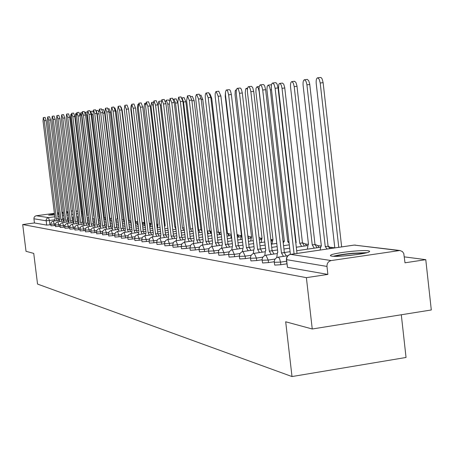 <?xml version="1.0" encoding="UTF-8"?>
<svg xmlns="http://www.w3.org/2000/svg" width="454" height="454" viewBox="0 0 454 454"><rect width="100%" height="100%" fill="white"/><g stroke="black" fill="none" stroke-linecap="round" stroke-linejoin="round"><path stroke-width="0.68" d="M274.273 262.463L274.755 265.102L280.822 264.722L280.527 262.128L274.256 262.293C274.244 259.569 275.538 257.861 278.132 257.168L279.494 258.343L280.527 262.128L286.582 261.232M262.128 260.392L262.599 262.968L268.507 262.594L268.218 260.057L262.106 260.233C262.094 257.56 263.365 255.88 265.925 255.21L268.218 260.057L275.147 259.035M250.494 258.4L250.96 260.925L256.72 260.556L256.431 258.071L250.483 258.264C250.466 255.63 251.715 253.99 254.234 253.332L256.431 258.071L262.923 257.123M239.354 256.499L239.803 258.973L245.421 258.604L245.137 256.169L239.337 256.374L239.428 254.938L240.234 253.213L241.676 251.987L243.026 251.533L245.137 256.169L251.227 255.284M228.663 254.671L229.105 257.095L234.587 256.731L234.309 254.348L228.651 254.558L228.737 253.15L229.531 251.459L230.95 250.25L232.278 249.808L234.309 254.348L240.018 253.519M218.402 252.918L218.834 255.29L224.185 254.932L223.913 252.6L218.391 252.816L218.601 250.988L219.254 249.768L220.252 248.82L221.955 248.151L223.913 252.6L229.276 251.822M208.545 251.232L208.965 253.559L214.192 253.207L213.925 250.914L208.534 251.141L208.738 249.342L209.379 248.145L210.367 247.214L212.035 246.562L213.925 250.914L218.964 250.194M199.068 249.615L199.471 251.896L204.584 251.544L204.323 249.297L199.056 249.53L199.13 248.196L199.885 246.584L201.236 245.444L202.501 245.029L204.323 249.297L209.061 248.622M189.942 248.06L190.339 250.296L195.339 249.944L195.084 247.742L189.937 247.98L190.748 245.086L191.702 244.19L193.319 243.56L195.084 247.742L199.544 247.107M181.157 246.556L181.549 248.752L186.441 248.406L186.185 246.25L181.152 246.488L181.952 243.639L184.483 242.141L186.185 246.25L190.385 245.648M172.696 245.109L173.076 247.265L177.86 246.925L177.61 244.802L169.592 245.495L169.342 243.412L164.654 243.753L164.598 242.408L165.875 240.302L167.855 239.457L169.342 243.412L173.076 242.884M164.535 243.719L164.904 245.835L169.592 245.495M156.658 242.374L157.016 244.451L161.613 244.116L161.369 242.067L156.653 242.317L157.407 239.61L159.825 238.185L161.369 242.067L164.887 241.573M149.054 241.074L149.406 243.117L153.906 242.788L153.668 240.773L149.048 241.023L149.792 238.361L152.169 236.96L153.668 240.773L156.982 240.308M141.71 239.82L142.051 241.829L146.466 241.5L146.228 239.519L141.705 239.774L142.431 237.153L144.775 235.774L146.228 239.519L149.355 239.082M134.605 238.605L134.94 240.58L139.27 240.257L139.037 238.31L134.6 238.566L135.32 235.984L137.63 234.633L139.037 238.31L141.988 237.896M127.739 237.431L128.068 239.377L132.313 239.054L132.086 237.141L127.733 237.397L128.442 234.854L130.712 233.521L132.086 237.141L134.866 236.75M121.093 236.296L121.411 238.208L125.582 237.89L125.355 236.006L121.087 236.262L121.78 233.759L124.021 232.448L125.355 236.006L127.983 235.643M114.658 235.2L114.97 237.079L119.062 236.767L118.84 234.911L114.652 235.166L115.333 232.698L117.541 231.409L118.84 234.911L121.32 234.565M108.421 234.133L108.727 235.984L112.745 235.671L112.524 233.85L108.415 234.105L109.091 231.676L111.264 230.405L112.524 233.85L114.868 233.526M102.666 234.82L106.628 234.616L106.406 232.817L102.371 233.072L102.831 230.978L104.477 229.611L105.243 229.429L106.406 232.817L108.62 232.516M96.798 233.793L100.692 233.589L100.476 231.818L96.515 232.073L96.963 230.013L98.586 228.663L99.341 228.487L100.476 231.818L102.564 231.534M91.106 232.8L94.937 232.596L94.721 230.853L90.828 231.103L91.271 229.071L92.871 227.743L93.615 227.567L94.721 230.853L96.691 230.581M85.585 231.835L89.347 231.631L89.137 229.911L85.312 230.167L85.517 231.881M80.222 230.899L83.922 230.689L83.712 228.998L79.949 229.253L80.381 227.272L81.941 225.984L82.656 225.814L83.712 228.998L85.465 228.759M75.012 229.991L78.65 229.781L78.446 228.112L74.745 228.362L75.171 226.415L76.709 225.139L77.413 224.974L78.446 228.112L80.097 227.885M69.944 229.105L73.531 228.895L73.327 227.25L69.689 227.499L69.888 229.145M65.024 228.243L68.548 228.033L68.35 226.415L64.769 226.665L65.183 224.764L66.681 223.527L67.362 223.362L68.35 226.415L69.814 226.211M60.234 227.409L63.708 227.199L63.509 225.598L59.985 225.848L60.393 223.975L61.875 222.749L62.544 222.591L63.509 225.598L64.888 225.411M55.575 226.591L58.997 226.381L58.799 224.804L55.331 225.053L55.581 223.487L56.898 222.125L57.857 221.841L58.799 224.804L60.098 224.628M51.041 225.803L54.412 225.593L54.219 224.032L50.803 224.282L51.2 222.454L52.641 221.263L53.294 221.109L54.219 224.032L55.439 223.867M68.038 212.444L66.59 212.523M63.378 212.801L61.999 212.943M58.855 213.312L57.545 213.476M54.469 213.908L48.629 215.122L54.599 214.935M368.188 250.756C361.713 249.711 333.911 252.935 330.756 255.091L330.364 255.716L331.692 256.141C337.6 257.253 365.816 254.047 369.21 251.874L369.687 251.198L368.188 250.756M312.25 328.991L285.691 321.784L292.001 376.553L37.54 284.073L33.738 253.4L26.026 251.306L22.7 224.543L306.382 277.655L312.25 328.991L431.3 309.974L425.773 259.665L404.349 256.873M334.592 247.827L330.694 247.265M321.353 246.045L317.749 245.574M308.294 244.394L305.343 243.957M284.142 241.244L283.012 241.046M276.384 240.223L259.143 91.487L258.303 88.133L257.038 86.771L256.011 88.303L255.925 91.935L272.973 239.78L271.004 239.479M247.402 89.353L246.34 88.354L245.693 88.865L245.234 92.854L262.054 238.327L260.431 238.1M251.385 236.971L250.25 236.772M241.295 235.654L240.444 235.495M401.302 314.764L406.041 357.463L292.001 376.553M57.686 214.606L58.997 214.453M62.136 214.05L63.503 213.851M66.687 213.346L68.117 213.079M425.773 259.665L405.002 262.798L403.776 253.497L402.414 251.578L399.923 250.5L331.233 260.562C328.333 261.305 326.914 263.263 326.976 266.43L286.4 259.637C286.395 256.862 287.711 255.12 290.356 254.41L290.237 254.461M306.382 277.655L327.879 274.415L326.976 266.43M50.854 224.696L49.946 224.821L49.412 220.491L46.104 220.769L33.931 218.788L34.05 217.591L34.669 216.552L35.957 215.803L54.401 213.323M57.476 212.909L58.787 212.733M61.92 212.319L63.293 212.132M66.488 211.706L67.924 211.513M71.182 211.082L72.685 210.877M33.931 218.788L34.447 222.959L22.7 224.543M286.877 263.825L280.822 264.722M274.233 261.748L268.507 262.594M262.089 259.767L256.72 260.556M250.46 257.866L245.421 258.604M239.32 256.045L234.587 256.731M228.634 254.291L224.185 254.932M218.374 252.6L214.192 253.207M208.522 250.977L204.584 251.544M199.045 249.416L195.339 249.944M189.925 247.912L186.441 248.406M181.152 246.46L177.86 246.925M164.524 243.707L161.613 244.116M156.664 242.396L153.906 242.788M149.06 241.136L146.466 241.5M141.722 239.916L139.27 240.257M134.622 238.73L132.313 239.054M127.756 237.59L125.582 237.89M121.116 236.477L119.062 236.767M114.68 235.405L112.745 235.671M108.449 234.36L106.628 234.616M102.405 233.35L100.692 233.589M96.549 232.374L94.937 232.596M90.868 231.421L89.347 231.631M85.352 230.496L83.922 230.689M79.995 229.599L78.65 229.781M74.791 228.725L73.531 228.895M69.734 227.874L68.548 228.033M64.82 227.045L63.708 227.199M60.036 226.245L58.997 226.381M55.382 225.456L54.412 225.593M327.879 274.415L287.467 267.327L286.417 259.824M34.447 222.959L46.637 225.093L49.946 224.821M57.159 220.582L56.375 218.8L58.169 218.556L58.958 220.343M56.375 218.8L44.316 120.753L43.289 117.592L45.094 117.382L46.121 120.543L58.169 218.556M43.289 117.592L43.034 120.934L55.047 218.595L54.73 220.911M71.227 114.652L70.886 114.351L70.574 117.682L82.441 214.912L82.072 217.222M61.761 221.308L60.955 219.498L62.771 219.248L63.577 221.064M60.955 219.498L48.754 120.128L47.698 116.928L49.526 116.712L50.581 119.913L62.771 219.248M47.698 116.928L47.432 120.316L59.593 219.288L59.264 221.643M66.483 222.051L65.66 220.213L67.498 219.963L68.327 221.802M65.66 220.213L53.305 119.493L52.233 116.247L54.083 116.025L55.155 119.271L67.498 219.963M52.233 116.247L51.949 119.68L64.258 219.997L63.918 222.398M71.34 222.818L70.495 220.945L72.356 220.689L73.207 222.568M70.495 220.945L57.987 118.829L56.892 115.543L58.765 115.322L59.86 118.608L72.356 220.689M56.892 115.543L56.591 119.027L69.053 220.723L68.702 223.175M62.765 213.959L62.13 214.027M58.992 214.39L57.681 214.56M334.899 256.334C338.752 255.227 344.614 254.285 352.48 253.508L365.413 253.048M357.196 254.529L343.224 256.033M367.008 252.651L352.809 253.224C344.365 254.053 337.85 255.074 333.259 256.283M76.425 115.106L75.648 113.642L75.324 117.024L87.327 215.548L86.947 216.206M94.182 216.66L93.853 216.405L81.658 116.145L80.54 112.921L80.199 116.349L92.298 216.2M94.143 216.365L93.853 216.405M99.942 218.942L99.051 217.08L86.708 115.441L85.568 112.178L85.148 113.148M76.329 223.606L75.466 221.7L77.35 221.444L78.219 223.351M75.466 221.7L62.8 118.153L61.682 114.822L63.577 114.601L64.701 117.932L77.35 221.444M61.682 114.822L61.369 118.358L73.985 221.473L73.622 223.975M81.465 224.418L80.574 222.477L82.537 222.222L83.377 224.157M80.574 222.477L67.748 117.455L66.602 114.079L68.526 113.852L69.678 117.228L82.492 222.216M66.602 114.079L66.273 117.665L79.053 222.244L78.673 224.792M105.305 219.668L104.397 217.778L91.901 114.72L90.732 111.412L90.499 111.599M90.732 111.412L92.61 111.19L92.974 111.491M105.64 217.608L104.397 217.778M110.827 220.417L109.891 218.493L97.241 113.977L96.237 110.708M96.197 110.606L97.945 110.401L98.836 112.064M109.942 218.505L111.656 218.272L109.891 218.493M86.742 225.246L85.834 223.272L87.775 223.01L88.689 224.985M85.834 223.272L72.844 116.74L71.67 113.313L73.622 113.086L74.797 116.513L87.775 223.01M71.67 113.313L71.323 116.956L84.268 223.039L83.877 225.638M92.179 226.109L91.243 224.094L93.263 223.839L94.148 225.837M91.243 224.094L78.082 116.003L76.885 112.53L78.86 112.297L80.063 115.77L93.212 223.828M76.885 112.53L76.522 116.224L89.631 223.85L89.222 226.512M97.775 226.989L96.816 224.94L98.864 224.679L99.772 226.716M84.228 111.485L85.488 115.01L98.813 224.673M96.816 224.94L83.485 115.242L82.259 111.718L81.873 115.469L95.158 224.69L94.733 227.409M103.546 227.902L102.559 225.814L104.579 225.536L105.572 227.624M89.784 110.651L91.078 114.221L104.579 225.536M102.559 225.814L89.046 114.465L87.787 110.884L87.389 114.697L100.845 225.553L100.408 228.328M109.488 228.839L108.472 226.711L110.583 226.438L111.542 228.555M95.516 109.789L96.838 113.415L110.526 226.433M108.472 226.711L94.778 113.653L93.49 110.027L93.07 113.897L106.707 226.444L106.253 229.281M115.617 229.803L114.573 227.641L116.655 227.352L117.7 229.52M101.424 108.898L102.78 112.575L116.655 227.352M114.573 227.641L100.686 112.825L99.369 109.142L98.927 113.074L112.757 227.363L112.28 230.263M121.939 230.802L120.866 228.595L123.034 228.317L124.05 230.513M107.513 107.978L108.909 111.718L122.977 228.305M120.866 228.595L106.786 111.968L105.436 108.222L104.97 112.223L118.988 228.311L118.494 231.279M128.459 231.835L127.358 229.582L129.498 229.287L130.61 231.54M113.806 107.036L115.237 110.827L129.498 229.287M127.358 229.582L113.08 111.082L111.695 107.28L111.202 111.343L125.418 229.287L124.907 232.329M116.502 221.189L115.674 219.265M102.127 109.737L103.438 109.584L104.664 112.989L117.461 218.97L117.909 219.378M117.461 218.97L115.668 219.214M122.342 221.983L122.109 221.109M108.245 108.847L109.085 108.75L110.339 112.2L123.306 219.725L124.294 221.717M123.306 219.725L121.961 219.912M114.868 107.893L116.19 111.389L129.322 220.502L130.338 222.534M129.322 220.502L128.454 220.621M131.132 222.562L131.172 224.111M121.144 107.121L122.211 110.555L135.513 221.302L136.558 223.368M135.513 221.302L135.161 221.353M137.817 222.165L137.454 224.991M142.096 222.193L142.97 224.236M131.127 105.532L130.843 109.312L144.468 223.01L143.924 225.905M149.457 224.622L149.582 225.127M138.226 104.602L137.903 104.42L137.352 108.404L151.165 223.884L150.597 226.847M145.524 104.624L144.644 103.421L144.071 107.473L158.071 224.781L157.487 227.817M135.201 232.902L134.061 230.598L136.302 230.309L137.38 232.596M120.299 106.054L121.768 109.908L136.234 230.297M134.061 230.598L119.578 110.169L118.159 106.304L117.643 110.441L132.063 230.297L131.524 233.407M142.159 233.997L140.99 231.654L143.197 231.347L144.372 233.691M127.007 105.044L128.522 108.96L143.197 231.347M140.99 231.654L126.297 109.221L124.839 105.3L124.294 109.505L138.918 231.336L138.362 234.525M149.355 235.138L148.146 232.737L150.387 232.425L151.602 234.826M133.941 104L135.496 107.978L150.387 232.425M148.146 232.737L133.238 108.245L131.739 104.261L131.166 108.534L146.012 232.414L145.428 235.683M156.8 236.313L155.552 233.867L157.827 233.549L159.082 235.995M141.115 102.922L142.715 106.962L157.827 233.549M155.552 233.867L140.422 107.235L138.884 103.183L138.277 107.536L153.338 233.526L152.737 236.88M164.501 237.533L163.213 235.03L165.528 234.707L166.822 237.209M148.537 101.804L150.183 105.913L165.528 234.707M163.213 235.03L147.856 106.191L146.273 102.071L145.638 106.503L160.926 234.678L160.296 238.123M172.475 238.793L171.147 236.233L173.502 235.904L174.835 238.463M156.227 100.646L157.924 104.829L173.502 235.904M171.147 236.233L155.552 105.107L153.923 100.913L153.253 105.43L168.78 235.876L168.122 239.406M180.743 240.104L179.364 237.482L181.838 237.158L183.138 239.763M164.189 99.449L165.937 103.699L181.759 237.147M179.364 237.482L163.531 103.983L161.851 99.721L161.147 104.318L176.912 237.107L176.226 240.728M189.312 241.46L187.888 238.776L190.408 238.446L191.747 241.114M172.446 98.206L174.251 102.53L190.322 238.435M187.888 238.776L171.799 102.82L170.074 98.478L169.331 103.166L185.346 238.39L184.625 242.118M198.199 242.867L196.73 240.121L199.204 239.769L200.679 242.515M181.015 96.912L182.877 101.321L199.204 239.769M196.73 240.121L180.38 101.611L178.604 97.196L177.82 101.974L194.091 239.718L193.342 243.554M207.433 244.326L205.906 241.511L208.426 241.153L209.958 243.968M189.908 95.573L191.832 100.062L208.426 241.153M205.906 241.511L189.295 100.357L187.462 95.862L186.628 100.731L203.165 241.097L202.382 245.052M217.023 245.847L215.44 242.964L218.005 242.595L219.594 245.478M199.147 94.182L201.133 98.751L218.005 242.595M215.44 242.964L198.551 99.057L196.661 94.472L196.355 94.602L195.742 96.362L195.787 99.443L212.591 242.527L211.774 246.607M226.994 247.43L225.354 244.468L227.965 244.093L229.611 247.055M208.755 92.735L210.809 97.394L227.965 244.093M225.354 244.468L208.182 97.701L206.23 93.03L205.912 93.161L205.27 94.96L205.304 98.109L222.392 244.019L221.541 248.242M237.374 249.076L235.671 246.034L238.429 245.671L240.035 248.69M218.754 91.231L220.882 95.976L238.327 245.654M235.671 246.034L218.204 96.293L216.189 91.532L215.854 91.663L215.179 93.501L215.207 96.713L232.584 245.569L231.693 249.944M248.179 250.79L246.409 247.668L249.115 247.277L250.892 250.398M229.162 89.665L229.82 89.92L230.524 91.061L231.37 94.506L249.115 247.277M246.409 247.668L228.64 94.824L227.63 91.016L226.915 90.091L226.211 90.102L225.502 91.98L225.519 95.261L243.196 247.18L242.266 251.726M259.444 252.577L257.605 249.365L260.471 248.985L262.208 252.174M240.013 88.031L240.699 88.292L241.432 89.455L242.3 92.968L260.363 248.968M257.605 249.365L239.519 93.291L238.481 89.41L237.737 88.462L236.999 88.473L236.256 90.391L236.262 93.751L254.251 248.854L253.956 248.854L253.281 253.599M167.617 226.098L153.089 106.219L151.608 102.388L151.006 106.508L165.199 225.712L164.581 226.733M175.953 229.015L174.784 226.966L160.324 105.215L158.798 101.321L158.168 105.515L172.492 226.665M175.692 226.835L174.784 226.966M183.739 230.343L182.463 227.965L167.798 104.176L166.232 100.221L165.54 101.6M168.4 99.971L169.234 100.777M184.08 227.743L182.463 227.965M191.724 231.427L190.408 229.003L175.528 103.103L173.916 99.085L173.513 99.398M176.118 98.824L177.792 102.837L192.785 228.708M192.661 228.691L190.408 229.003M199.987 232.556L198.631 230.076L183.524 101.991L182.037 97.939M184.103 97.644L185.828 101.719L200.918 229.758L202.007 231.273M200.918 229.758L198.631 230.076M208.539 233.719L207.257 231.205L209.544 230.87L210.866 233.396M192.371 96.418L194.147 100.567L209.544 230.87M209.464 230.859L207.251 231.171M217.398 234.928L216.933 233.447M200.935 95.153L202.768 99.369L218.312 232.005L219.77 234.593M218.312 232.005L216.791 232.221M221.495 236.375L221.552 236.897L217.404 237.482M209.901 93.83L211.7 98.126L227.488 233.191L228.992 235.842M227.488 233.191L226.705 233.305M228.05 233.424L231.285 234.531L230.887 238.225M237.102 234.434L238.56 237.136M225.496 92.014L225.224 96.197L241.46 235.666L240.575 239.604M247.89 236.693L248.497 238.481M236.33 89.943L235.728 90.005L235.212 90.976L235.064 94.829L251.561 236.988L250.636 241.04M261.952 238.344L261.09 242.538M272.865 239.763L271.963 244.093M289.107 243.174L287.768 241.71L270.351 89.926L269.483 86.51L268.172 85.119L267.202 86.288L266.941 89.813L284.329 241.261L283.222 242.884M270.732 84.824L271.447 85.085M288.92 241.545L287.768 241.71M301.683 246.443L299.748 243.276L282.03 88.309L281.31 85.227L280.169 83.519L279.38 83.542L278.756 84.592L278.535 88.791L296.161 242.805L295.792 242.822M282.371 83.099L283.693 84.138L284.698 87.429L302.466 242.884L304.407 246.051M302.466 242.884L299.748 243.276M271.197 254.439L269.279 251.141L272.088 250.733L274.012 254.03M251.334 86.328L252.634 87.406L253.707 91.362L272.088 250.733M269.279 251.141L250.869 91.697L249.978 88.11L248.639 86.64C247.589 86.992 247.203 88.836 247.47 92.173L265.783 250.608L265.459 250.602L264.767 255.568M314.253 248.162L312.239 244.905L294.209 86.612L293.29 83.059L291.877 81.607C290.747 81.97 290.31 83.803 290.56 87.123L308.499 244.417L308.152 244.417L307.335 249.172M294.515 81.3L295.894 82.361L296.927 85.715L315.008 244.502L317.028 247.759M315.008 244.502L312.239 244.905M283.466 256.391L281.469 252.992L284.335 252.572L286.338 255.971M263.15 84.546L263.91 84.819L264.693 86.033L265.613 89.688L284.335 252.572M281.469 252.992L262.718 90.028L261.805 86.368L260.414 84.864C259.313 85.221 258.899 87.111 259.172 90.528L277.82 252.435L277.473 252.435L276.758 257.639M327.113 249.03L325.268 246.607L306.847 84.268L305.979 81.221L304.509 79.739C303.323 80.103 302.858 81.981 303.113 85.375L321.37 246.096L321.001 246.096L320.047 250.069M307.188 79.427L308.629 80.511L309.696 83.933L328.094 246.193L329.945 248.616M328.094 246.193L325.268 246.607M275.499 82.69L276.299 82.968L277.116 84.206L278.064 87.94L297.007 253.434M294.084 253.86L275.113 88.286L274.165 84.552L272.718 83.008C271.566 83.371 271.123 85.307 271.401 88.808L290.39 254.348L289.692 254.575M338.769 247.328L320.206 83.003L319.236 79.297L317.704 77.782C316.466 78.15 315.973 80.074 316.228 83.553L334.808 247.85L334.144 248.003M320.422 77.469L321.279 77.736L322.141 78.962L323.117 82.662L341.652 246.908M398.85 250.529L354.262 245.081L290.611 254.388L331.233 260.562M87.304 215.383L86.85 215.446M82.032 216.093L81.748 216.132M78.36 216.586L76.783 216.802M73.469 217.25L71.959 217.449M68.707 217.892L67.271 218.085M64.076 218.516L62.703 218.697M59.57 219.123L58.657 219.242M54.679 219.781L49.412 220.491L48.504 217.608L54.82 216.762M57.896 216.348L59.207 216.172M62.34 215.752L63.713 215.565M66.908 215.139L68.344 214.946M71.601 214.509L73.105 214.305M76.425 213.862L78.003 213.647M81.385 213.193L82.214 213.085M86.493 212.512L86.947 212.449M86.947 212.415L86.476 212.353M82.06 211.814L81.209 211.712M77.713 211.286L76.085 211.087M36.252 215.746L48.504 217.608L47.097 218.232L46.143 219.827L46.637 225.093M181.572 244.241L177.61 244.802L175.965 240.773L173.473 242.249L172.69 245.047M90.993 229.656L89.137 229.911L88.002 226.677L85.942 227.874L85.312 230.167M74.882 227.04L73.327 227.25L72.271 224.157L70.296 225.303L69.689 227.499M137.602 222.415L136.904 221.637M144.026 223.413L143.237 222.46M150.649 224.492L149.763 223.306M157.493 225.649L156.715 224.202M211.496 233.18L210.128 231.143M220.332 234.514L218.873 232.278M229.457 235.779L227.999 233.435M238.912 237.084L237.476 234.644L240.892 235.927M248.73 238.446L247.844 236.33M287.467 267.327L286.61 259.87C286.553 256.907 287.881 255.086 290.611 254.388L290.356 254.41M353.904 245.132L355.476 245.081M56.421 218.805L58.214 218.567M44.316 120.753L46.121 120.543M61.001 219.503L62.817 219.259M48.754 120.128L50.581 119.913M65.705 220.218L67.544 219.969M53.305 119.493L55.155 119.271M70.54 220.95L72.407 220.701M57.987 118.829L59.86 118.608M81.953 116.111L81.658 116.145M87.469 115.35L86.708 115.441M75.512 221.705L77.401 221.45M62.8 118.153L64.701 117.932M80.625 222.483L82.537 222.222M67.748 117.455L69.678 117.228M105.64 217.625L104.448 217.784M93.149 114.573L91.901 114.72M99.012 113.772L97.241 113.977M85.885 223.283L87.826 223.016M72.844 116.74L74.797 116.513M91.299 224.106L93.263 223.839M78.082 116.003L80.063 115.77M96.872 224.951L98.864 224.679M83.485 115.242L85.488 115.01M102.615 225.825L104.636 225.547M89.046 114.465L91.078 114.221M108.529 226.722L110.583 226.438M94.778 113.653L96.838 113.415M114.629 227.647L116.712 227.363M100.686 112.825L102.78 112.575M120.923 228.606L123.034 228.317M106.786 111.968L108.909 111.718M127.421 229.593L129.56 229.293M113.08 111.082L115.237 110.827M117.518 218.981L115.674 219.231M104.664 112.989L102.859 113.199M123.363 219.736L121.961 219.923M110.339 112.2L108.988 112.359M129.379 220.513L128.459 220.638M116.19 111.389L115.316 111.491M135.576 221.314L135.161 221.37M122.211 110.555L121.854 110.594M134.129 230.609L136.302 230.309M119.578 110.169L121.768 109.908M141.052 231.665L143.265 231.358M126.297 109.221L128.522 108.96M148.214 232.749L150.461 232.437M133.238 108.245L135.496 107.978M155.626 233.878L157.901 233.56M140.422 107.235L142.715 106.962M163.287 235.041L165.602 234.718M147.856 106.191L150.183 105.913M171.226 236.245L173.576 235.915M155.552 105.107L157.924 104.829M179.449 237.493L181.838 237.158M163.531 103.983L165.937 103.699M187.973 238.787L190.408 238.446M171.799 102.82L174.251 102.53M196.815 240.132L199.289 239.78M180.38 101.611L182.877 101.321M205.997 241.528L208.517 241.17M189.295 100.357L191.832 100.062M215.537 242.975L218.096 242.612M198.551 99.057L201.133 98.751M225.451 244.485L228.061 244.11M208.182 97.701L210.809 97.394M235.774 246.051L238.429 245.671M218.204 96.293L220.882 95.976M246.516 247.68L249.223 247.294M228.64 94.824L231.37 94.506M257.713 249.382L260.471 248.985M239.519 93.291L242.3 92.968M175.692 226.858L174.852 226.972M161.238 105.107L160.324 105.215M184.086 227.76L182.542 227.976M169.427 103.983L167.798 104.176M192.74 228.703L190.487 229.015M177.792 102.837L175.528 103.103M200.997 229.769L198.71 230.087M185.828 101.719L183.524 101.991M194.147 100.567L191.923 100.828M218.402 232.017L216.791 232.244M202.768 99.369L201.23 99.551M227.579 233.203L226.705 233.328M211.7 98.126L210.911 98.223M288.926 241.573L287.881 241.727M271.515 89.79L270.351 89.926M302.585 242.896L299.861 243.287M284.772 87.985L282.03 88.309M269.392 251.158L272.207 250.75M250.869 91.697L253.707 91.362M315.127 244.519L312.358 244.922M297.001 86.288L294.209 86.612M281.588 253.009L284.454 252.589M262.718 90.028L265.613 89.688M328.225 246.21L325.399 246.624M309.77 84.512L306.921 84.847M275.113 88.286L278.064 87.94M323.117 82.662L320.206 83.003M102.593 234.866L102.377 233.101M96.73 233.838L96.515 232.102M91.038 232.845L90.828 231.131M80.159 230.938L79.955 229.27M74.95 230.03L74.751 228.385M64.967 228.283L64.774 226.677M60.183 227.443L59.99 225.859M55.524 226.625L55.337 225.065M50.996 225.837L50.803 224.293M53.254 221.109L59.219 220.303M63.202 219.77L64.213 219.634M67.408 219.203L68.843 219.01M72.101 218.567L73.605 218.363M76.925 217.914L78.497 217.704M81.885 217.25L83.536 217.023M57.817 221.841L63.872 221.024M67.935 220.474L69.008 220.332M72.26 219.889L73.764 219.685M77.084 219.237L78.661 219.027M82.043 218.567L83.695 218.346M87.145 217.875L88.876 217.642M62.504 222.591L68.656 221.762M72.799 221.2L73.934 221.047M77.248 220.593L78.826 220.383M82.208 219.923L83.859 219.702M87.31 219.231L89.041 218.998M92.565 218.522L94.375 218.278M67.317 223.362L73.571 222.517M77.799 221.944L78.996 221.779M82.378 221.319L84.03 221.098M87.48 220.627L89.211 220.394M92.735 219.918L94.546 219.674M98.143 219.186L100.045 218.924M72.271 224.157L78.627 223.294M82.934 222.71L84.206 222.534M87.656 222.068L89.387 221.83M92.911 221.353L94.721 221.109M98.319 220.616L100.215 220.36M103.892 219.861L105.878 219.588M77.367 224.974L83.825 224.094M88.224 223.493L89.569 223.311M93.093 222.835L94.903 222.585M98.501 222.097L100.396 221.836M104.068 221.336L106.06 221.07M109.811 220.559L111.894 220.275M82.605 225.814L89.177 224.917M93.672 224.304L95.085 224.111M98.683 223.618L100.578 223.362M104.255 222.863L106.242 222.591M109.999 222.08L112.081 221.796M115.918 221.268L118.102 220.973M123.794 220.196L124.317 220.128M130.922 220.814L129.81 220.962M88.002 226.677L94.687 225.763M99.273 225.139L100.771 224.934M104.443 224.429L106.435 224.157M110.186 223.646L112.269 223.362M116.105 222.835L118.29 222.539M122.217 222L124.504 221.688M137.755 221.62L136.013 221.756M93.558 227.567L100.357 226.637M105.044 225.996L106.628 225.78M110.384 225.263L112.467 224.98M116.303 224.452L118.488 224.157M122.41 223.618L124.697 223.306M128.715 222.755L131.115 222.426M144.406 222.488L142.397 222.568M99.278 228.487L106.208 227.533M110.992 226.875L112.666 226.648M116.502 226.12L118.687 225.82M122.608 225.286L124.901 224.968M128.913 224.418L131.314 224.089M135.423 223.527L137.42 223.254M151.103 223.374L149.304 223.362M105.18 229.429L112.234 228.458M117.126 227.789L118.897 227.545M122.818 227.006L125.105 226.688M129.118 226.137L131.524 225.808M135.627 225.246L138.147 224.895M142.352 224.321L143.895 224.106M158.015 224.293L156.709 224.145M111.264 230.405L118.449 229.418M123.448 228.725L125.321 228.47M129.333 227.914L131.734 227.585M135.842 227.017L138.362 226.671M142.567 226.092L145.206 225.729M149.519 225.133L150.569 224.991M165.148 225.252L164.376 225.059M117.541 231.409L124.861 230.399M129.975 229.696L131.955 229.418M136.064 228.856L138.583 228.504M142.783 227.925L145.428 227.562M149.735 226.966L152.51 226.58M156.925 225.973L157.459 225.899M124.021 232.448L131.484 231.415M136.716 230.694L138.81 230.405M143.01 229.82L145.655 229.452M149.962 228.856L152.737 228.476M157.152 227.863L160.063 227.46M130.712 233.521L138.322 232.465M143.674 231.722L145.893 231.415M150.195 230.819L152.97 230.433M157.385 229.82L160.296 229.418M164.825 228.788L167.884 228.362M137.63 234.633L145.388 233.549M150.87 232.788L153.214 232.459M157.629 231.846L160.54 231.444M165.063 230.814L168.128 230.388M172.77 229.741L175.982 229.293M144.775 235.774L152.697 234.673M158.304 233.889L160.79 233.543M165.313 232.913L168.377 232.482M173.014 231.835L176.231 231.387M180.998 230.723L184.381 230.252M201.86 230.013L201.423 230.07M152.209 236.954L160.256 235.83M165.999 235.024L168.633 234.661M173.275 234.009L176.493 233.56M181.254 232.891L184.636 232.42M189.528 231.739L193.086 231.239M211.252 231.12L210.23 231.12M159.865 238.18L168.082 237.028M173.967 236.205L176.759 235.813M181.521 235.144L184.903 234.673M189.795 233.986L193.353 233.487M198.381 232.783L202.121 232.255M221.053 232.556L218.987 232.249M167.798 239.451L176.192 238.271M182.219 237.425L185.181 237.005M190.073 236.318L193.625 235.819M198.653 235.11L202.399 234.587M207.569 233.855L211.507 233.305M176.016 240.768L184.591 239.559M190.771 238.685L193.915 238.242M198.943 237.533L202.683 237.005M207.853 236.279L211.791 235.722M217.108 234.973L221.263 234.383M184.54 242.135L193.308 240.892M199.641 239.996L202.978 239.525M208.148 238.793L212.086 238.237M227.034 236.12L230.882 235.575M250.875 237.414L247.793 235.87M193.387 243.548L202.353 242.277M208.846 241.352L212.398 240.853M217.71 240.098L221.864 239.508M227.335 238.73L231.716 238.106M237.351 237.306L240.575 236.852M261.249 239.008L259.018 237.351M202.569 245.018L211.746 243.713M218.402 242.765L222.182 242.226M227.653 241.449L232.034 240.824M237.669 240.018L242.288 239.36M248.1 238.537L250.642 238.174M272.031 240.739L270.771 239.303M212.114 246.55L221.512 245.205M228.328 244.229L232.363 243.656M237.998 242.85L242.618 242.192M248.429 241.358L253.304 240.66M259.302 239.803L261.101 239.547M222.04 248.139L231.671 246.755M238.651 245.756L242.958 245.137M248.769 244.303L253.644 243.605M259.643 242.742L264.79 242.005M270.981 241.119L271.974 240.978M232.374 249.791L242.243 248.372M249.382 247.345L254.002 246.681M259.994 245.818L265.142 245.075M271.333 244.184L276.775 243.401M306.632 245.727L305.122 243.787L302.818 242.975M243.14 251.516L253.258 250.052M260.545 249.002L265.516 248.281M271.702 247.385L277.144 246.601M283.54 245.676L289.3 244.842M319.094 247.458L317.624 245.478L315.343 244.581M254.359 253.315L264.75 251.805M272.116 250.733L277.53 249.95M283.926 249.019L289.68 248.185M296.297 247.226L307.375 245.62M331.658 248.366L328.441 246.272M266.067 255.188L276.736 253.633M284.329 252.526L290.083 251.686M296.7 250.722L320.201 247.299M278.296 257.146L287.791 255.755M399.923 250.5L354.16 245.075M353.984 245.103L290.532 254.382M86.935 212.324L86.464 212.268M82.049 211.729L81.198 211.626M77.702 211.201L76.079 211.002M71.255 114.306L70.886 114.351M76.454 113.551L75.648 113.642M81.805 112.774L80.54 112.921M87.321 111.968L85.568 112.178M82.259 111.718L84.262 111.485M87.787 110.884L89.818 110.645M93.49 110.027L95.55 109.783M99.369 109.142L101.458 108.892M105.436 108.222L107.558 107.978M111.695 107.28L113.846 107.031M114.902 107.887L114.567 107.927M138.254 104.38L137.903 104.42M145.621 103.308L144.644 103.421M118.159 106.304L120.344 106.049M124.839 105.3L127.058 105.039M131.739 104.261L133.992 103.994M138.884 103.183L141.171 102.916M146.273 102.071L148.6 101.798M153.923 100.913L156.289 100.64M161.851 99.721L164.257 99.437M170.074 98.478L172.52 98.195M178.604 97.196L181.095 96.906M187.462 95.862L189.993 95.567M196.661 94.472L199.244 94.171M206.23 93.03L208.857 92.724M216.189 91.532L218.862 91.22M226.557 89.966L229.281 89.648M237.368 88.337L240.143 88.014M153.242 102.201L151.608 102.388M160.988 101.066L158.798 101.321M168.457 99.959L166.232 100.221M176.18 98.819L173.916 99.085M184.171 97.638L182.009 97.888M192.439 96.413L190.952 96.588M201.008 95.147L200.242 95.232M236.352 89.841L236.063 89.875M247.566 88.212L246.34 88.354M259.279 86.51L257.038 86.771M270.856 84.807L268.172 85.119M282.507 83.082L279.772 83.4M248.639 86.64L251.471 86.311M294.663 81.283L291.877 81.607M260.414 84.864L263.303 84.529M307.352 79.405L304.509 79.739M272.718 83.008L275.663 82.668M320.603 77.447L317.704 77.782"/></g></svg>
